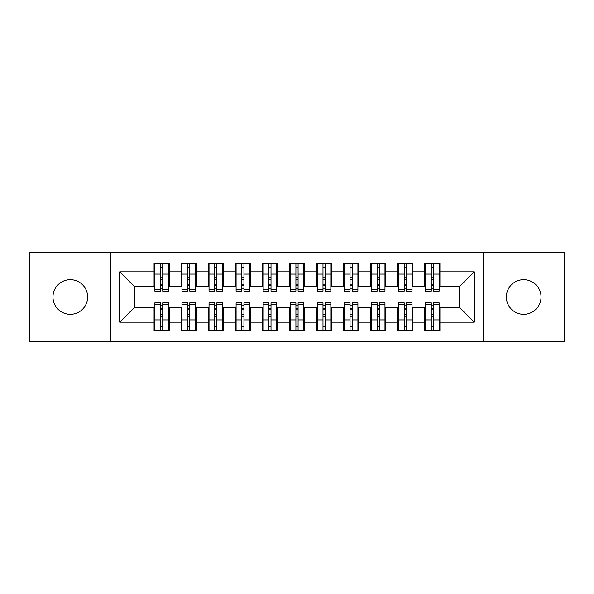 <?xml version="1.0" encoding="UTF-8"?>
<svg xmlns="http://www.w3.org/2000/svg" width="594" height="594" viewBox="0 0 594 594"><rect width="100%" height="100%" fill="white"/><g stroke="black" fill="none" stroke-linecap="round" stroke-linejoin="round"><path stroke-width="0.89" d="M523.7 279.677A17.323 17.323 0 0 0 506.37 297A17.323 17.323 0 0 0 523.7 314.323A17.323 17.323 0 0 0 541.023 297A17.323 17.323 0 0 0 523.7 279.677M70.3 279.677A17.323 17.323 0 0 0 52.977 297A17.323 17.323 0 0 0 70.3 314.323A17.323 17.323 0 0 0 87.63 297A17.323 17.323 0 0 0 70.3 279.677M483.093 341.661L564.3 341.661L564.3 252.339L483.093 252.339L483.093 341.661L110.907 341.661L110.907 252.339L29.7 252.339L29.7 341.661L110.907 341.661M431.259 279.811L433.427 279.811L431.259 279.811M433.427 314.189L431.259 314.189L433.427 314.189M404.187 279.811L406.355 279.811L404.187 279.811M406.355 314.189L404.187 314.189L406.355 314.189M377.123 279.811L379.291 279.811L377.123 279.811M379.291 314.189L377.123 314.189L379.291 314.189M350.052 279.811L352.22 279.811L350.052 279.811M352.22 314.189L350.052 314.189L352.22 314.189M322.988 279.811L325.148 279.811L322.988 279.811M325.148 314.189L322.988 314.189L325.148 314.189M295.916 279.811L298.084 279.811L295.916 279.811M298.084 314.189L295.916 314.189L298.084 314.189M268.852 279.811L271.013 279.811L268.852 279.811M271.013 314.189L268.852 314.189L271.013 314.189M241.78 279.811L243.948 279.811L241.78 279.811M243.948 314.189L241.78 314.189L243.948 314.189M214.709 279.811L216.877 279.811L214.709 279.811M216.877 314.189L214.709 314.189L216.877 314.189M187.645 279.811L189.813 279.811L187.645 279.811M189.813 314.189L187.645 314.189L189.813 314.189M483.093 252.339L110.907 252.339M154.893 286.716L134.593 286.716L119.706 271.829L119.706 322.171L154.076 322.171L154.076 330.568L169.238 330.568L169.238 322.171L181.148 322.171L181.148 330.568L196.302 330.568L196.302 322.171L208.219 322.171L208.219 330.568L223.374 330.568L223.374 322.171L235.283 322.171L235.283 330.568L250.445 330.568L250.445 322.171L262.355 322.171L262.355 330.568L277.509 330.568L277.509 322.171L289.419 322.171L289.419 330.568L304.581 330.568L304.581 322.171L316.491 322.171L316.491 330.568L331.645 330.568L331.645 322.171L343.555 322.171L343.555 330.568L358.717 330.568L358.717 322.171L370.626 322.171L370.626 330.568L385.781 330.568L385.781 322.171L397.698 322.171L397.698 330.568L412.852 330.568L412.852 322.171L424.762 322.171L424.762 330.568L439.924 330.568L439.924 307.284L459.407 307.284L459.407 286.716L439.107 286.716M119.706 271.829L154.076 271.829L154.076 286.716M459.407 286.716L474.294 271.829L439.924 271.829L439.924 263.432L424.762 263.432L424.762 271.829L412.852 271.829L412.852 263.432L397.698 263.432L397.698 271.829L385.781 271.829L385.781 263.432L370.626 263.432L370.626 271.829L358.717 271.829L358.717 263.432L343.555 263.432L343.555 271.829L331.645 271.829L331.645 263.432L316.491 263.432L316.491 271.829L304.581 271.829L304.581 263.432L289.419 263.432L289.419 271.829L277.509 271.829L277.509 263.432L262.355 263.432L262.355 271.829L250.445 271.829L250.445 263.432L235.283 263.432L235.283 271.829L223.374 271.829L223.374 263.432L208.219 263.432L208.219 271.829L196.302 271.829L196.302 263.432L181.148 263.432L181.148 271.829L169.238 271.829L169.238 263.432L154.076 263.432L154.076 271.829M474.294 271.829L474.294 322.171L439.924 322.171M412.852 322.171L412.852 307.284L425.571 307.284M424.762 322.171L424.762 307.284M439.924 271.829L439.924 286.716M385.781 322.171L385.781 307.284L398.507 307.284M397.698 322.171L397.698 307.284M424.762 271.829L424.762 286.716L412.043 286.716M412.852 271.829L412.852 286.716M358.717 322.171L358.717 307.284L371.436 307.284M370.626 322.171L370.626 307.284M397.698 271.829L397.698 286.716L384.971 286.716M385.781 271.829L385.781 286.716M331.645 322.171L331.645 307.284L344.372 307.284M343.555 322.171L343.555 307.284M370.626 271.829L370.626 286.716L357.907 286.716M358.717 271.829L358.717 286.716M304.581 322.171L304.581 307.284L317.3 307.284M316.491 322.171L316.491 307.284M343.555 271.829L343.555 286.716L330.836 286.716M331.645 271.829L331.645 286.716M277.509 322.171L277.509 307.284L290.236 307.284M289.419 322.171L289.419 307.284M316.491 271.829L316.491 286.716L303.764 286.716M304.581 271.829L304.581 286.716M250.445 322.171L250.445 307.284L263.164 307.284M262.355 322.171L262.355 307.284M289.419 271.829L289.419 286.716L276.7 286.716M277.509 271.829L277.509 286.716M223.374 322.171L223.374 307.284L236.093 307.284M235.283 322.171L235.283 307.284M262.355 271.829L262.355 286.716L249.629 286.716M250.445 271.829L250.445 286.716M196.302 322.171L196.302 307.284L209.029 307.284M208.219 322.171L208.219 307.284M235.283 271.829L235.283 286.716L222.564 286.716M223.374 271.829L223.374 286.716M169.238 322.171L169.238 307.284L181.957 307.284M181.148 322.171L181.148 307.284M208.219 271.829L208.219 286.716L195.493 286.716M196.302 271.829L196.302 286.716M160.573 279.811L162.741 279.811L160.573 279.811M162.741 314.189L160.573 314.189L162.741 314.189M119.706 322.171L134.593 307.284L154.893 307.284M154.076 322.171L154.076 307.284M181.148 271.829L181.148 286.716L168.429 286.716M169.238 271.829L169.238 286.716M134.593 286.716L134.593 307.284M425.571 286.716L424.762 286.716M398.507 286.716L397.698 286.716M371.436 286.716L370.626 286.716M344.372 286.716L343.555 286.716M317.3 286.716L316.491 286.716M290.236 286.716L289.419 286.716M263.164 286.716L262.355 286.716M236.093 286.716L235.283 286.716M209.029 286.716L208.219 286.716M181.957 286.716L181.148 286.716M168.429 307.284L169.238 307.284M195.493 307.284L196.302 307.284M222.564 307.284L223.374 307.284M249.629 307.284L250.445 307.284M276.7 307.284L277.509 307.284M303.764 307.284L304.581 307.284M330.836 307.284L331.645 307.284M357.907 307.284L358.717 307.284M384.971 307.284L385.781 307.284M412.043 307.284L412.852 307.284M439.107 307.284L439.924 307.284M474.294 322.171L459.407 307.284M154.893 263.706L168.429 263.706L154.893 263.706L154.893 291.179L160.573 291.179L160.573 263.81L168.429 263.847L168.429 291.179L162.741 291.179L162.741 263.847M160.573 267.33L162.741 267.33M160.573 288.907L162.741 288.907M162.741 285.506L160.573 285.506M160.573 284.177L162.741 284.177M169.238 276.292L168.429 276.292M169.238 279.811L168.429 279.811M154.893 276.292L154.076 276.292M154.893 279.811L154.076 279.811M168.429 330.294L154.893 330.294L168.429 330.294L168.429 302.821L162.741 302.821L162.741 330.19L154.893 330.153L154.893 302.821L160.573 302.821L160.573 330.153M162.741 326.67L160.573 326.67M162.741 305.093L160.573 305.093M160.573 308.494L162.741 308.494M162.741 309.823L160.573 309.823M154.076 317.708L154.893 317.708M154.076 314.189L154.893 314.189M168.429 317.708L169.238 317.708M168.429 314.189L169.238 314.189M181.957 263.706L195.493 263.706L181.957 263.706L181.957 291.179L187.645 291.179L187.645 263.81L195.493 263.847L195.493 291.179L189.813 291.179L189.813 263.847M187.645 267.33L189.813 267.33M187.645 288.907L189.813 288.907M189.813 285.506L187.645 285.506M187.645 284.177L189.813 284.177M196.302 276.292L195.493 276.292M196.302 279.811L195.493 279.811M181.957 276.292L181.148 276.292M181.957 279.811L181.148 279.811M209.029 263.706L222.564 263.706L209.029 263.706L209.029 291.179L214.709 291.179L214.709 263.81L222.564 263.847L222.564 291.179L216.877 291.179L216.877 263.847M214.709 267.33L216.877 267.33M214.709 288.907L216.877 288.907M216.877 285.506L214.709 285.506M214.709 284.177L216.877 284.177M223.374 276.292L222.564 276.292M223.374 279.811L222.564 279.811M209.029 276.292L208.219 276.292M209.029 279.811L208.219 279.811M236.093 263.706L249.629 263.706L236.093 263.706L236.093 291.179L241.78 291.179L241.78 263.81L249.629 263.847L249.629 291.179L243.948 291.179L243.948 263.847M241.78 267.33L243.948 267.33M241.78 288.907L243.948 288.907M243.948 285.506L241.78 285.506M241.78 284.177L243.948 284.177M250.445 276.292L249.629 276.292M250.445 279.811L249.629 279.811M236.093 276.292L235.283 276.292M236.093 279.811L235.283 279.811M263.164 263.706L276.7 263.706L263.164 263.706L263.164 291.179L268.852 291.179L268.852 263.81L276.7 263.847L276.7 291.179L271.013 291.179L271.013 263.847M268.852 267.33L271.013 267.33M268.852 288.907L271.013 288.907M271.013 285.506L268.852 285.506M268.852 284.177L271.013 284.177M277.509 276.292L276.7 276.292M277.509 279.811L276.7 279.811M263.164 276.292L262.355 276.292M263.164 279.811L262.355 279.811M195.493 330.294L181.957 330.294L195.493 330.294L195.493 302.821L189.813 302.821L189.813 330.19L181.957 330.153L181.957 302.821L187.645 302.821L187.645 330.153M189.813 326.67L187.645 326.67M189.813 305.093L187.645 305.093M187.645 308.494L189.813 308.494M189.813 309.823L187.645 309.823M181.148 317.708L181.957 317.708M181.148 314.189L181.957 314.189M195.493 317.708L196.302 317.708M195.493 314.189L196.302 314.189M222.564 330.294L209.029 330.294L222.564 330.294L222.564 302.821L216.877 302.821L216.877 330.19L209.029 330.153L209.029 302.821L214.709 302.821L214.709 330.153M216.877 326.67L214.709 326.67M216.877 305.093L214.709 305.093M214.709 308.494L216.877 308.494M216.877 309.823L214.709 309.823M208.219 317.708L209.029 317.708M208.219 314.189L209.029 314.189M222.564 317.708L223.374 317.708M222.564 314.189L223.374 314.189M249.629 330.294L236.093 330.294L249.629 330.294L249.629 302.821L243.948 302.821L243.948 330.19L236.093 330.153L236.093 302.821L241.78 302.821L241.78 330.153M243.948 326.67L241.78 326.67M243.948 305.093L241.78 305.093M241.78 308.494L243.948 308.494M243.948 309.823L241.78 309.823M235.283 317.708L236.093 317.708M235.283 314.189L236.093 314.189M249.629 317.708L250.445 317.708M249.629 314.189L250.445 314.189M276.7 330.294L263.164 330.294L276.7 330.294L276.7 302.821L271.013 302.821L271.013 330.19L263.164 330.153L263.164 302.821L268.852 302.821L268.852 330.153M271.013 326.67L268.852 326.67M271.013 305.093L268.852 305.093M268.852 308.494L271.013 308.494M271.013 309.823L268.852 309.823M262.355 317.708L263.164 317.708M262.355 314.189L263.164 314.189M276.7 317.708L277.509 317.708M276.7 314.189L277.509 314.189M290.236 263.706L303.764 263.706L290.236 263.706L290.236 291.179L295.916 291.179L295.916 263.81L303.764 263.847L303.764 291.179L298.084 291.179L298.084 263.847M295.916 267.33L298.084 267.33M295.916 288.907L298.084 288.907M298.084 285.506L295.916 285.506M295.916 284.177L298.084 284.177M304.581 276.292L303.764 276.292M304.581 279.811L303.764 279.811M290.236 276.292L289.419 276.292M290.236 279.811L289.419 279.811M303.764 330.294L290.236 330.294L303.764 330.294L303.764 302.821L298.084 302.821L298.084 330.19L290.236 330.153L290.236 302.821L295.916 302.821L295.916 330.153M298.084 326.67L295.916 326.67M298.084 305.093L295.916 305.093M295.916 308.494L298.084 308.494M298.084 309.823L295.916 309.823M289.419 317.708L290.236 317.708M289.419 314.189L290.236 314.189M303.764 317.708L304.581 317.708M303.764 314.189L304.581 314.189M317.3 263.706L330.836 263.706L317.3 263.706L317.3 291.179L322.988 291.179L322.988 263.81L330.836 263.847L330.836 291.179L325.148 291.179L325.148 263.847M322.988 267.33L325.148 267.33M322.988 288.907L325.148 288.907M325.148 285.506L322.988 285.506M322.988 284.177L325.148 284.177M331.645 276.292L330.836 276.292M331.645 279.811L330.836 279.811M317.3 276.292L316.491 276.292M317.3 279.811L316.491 279.811M344.372 263.706L357.907 263.706L344.372 263.706L344.372 291.179L350.052 291.179L350.052 263.81L357.907 263.847L357.907 291.179L352.22 291.179L352.22 263.847M350.052 267.33L352.22 267.33M350.052 288.907L352.22 288.907M352.22 285.506L350.052 285.506M350.052 284.177L352.22 284.177M358.717 276.292L357.907 276.292M358.717 279.811L357.907 279.811M344.372 276.292L343.555 276.292M344.372 279.811L343.555 279.811M371.436 263.706L384.971 263.706L371.436 263.706L371.436 291.179L377.123 291.179L377.123 263.81L384.971 263.847L384.971 291.179L379.291 291.179L379.291 263.847M377.123 267.33L379.291 267.33M377.123 288.907L379.291 288.907M379.291 285.506L377.123 285.506M377.123 284.177L379.291 284.177M385.781 276.292L384.971 276.292M385.781 279.811L384.971 279.811M371.436 276.292L370.626 276.292M371.436 279.811L370.626 279.811M330.836 330.294L317.3 330.294L330.836 330.294L330.836 302.821L325.148 302.821L325.148 330.19L317.3 330.153L317.3 302.821L322.988 302.821L322.988 330.153M325.148 326.67L322.988 326.67M325.148 305.093L322.988 305.093M322.988 308.494L325.148 308.494M325.148 309.823L322.988 309.823M316.491 317.708L317.3 317.708M316.491 314.189L317.3 314.189M330.836 317.708L331.645 317.708M330.836 314.189L331.645 314.189M357.907 330.294L344.372 330.294L357.907 330.294L357.907 302.821L352.22 302.821L352.22 330.19L344.372 330.153L344.372 302.821L350.052 302.821L350.052 330.153M352.22 326.67L350.052 326.67M352.22 305.093L350.052 305.093M350.052 308.494L352.22 308.494M352.22 309.823L350.052 309.823M343.555 317.708L344.372 317.708M343.555 314.189L344.372 314.189M357.907 317.708L358.717 317.708M357.907 314.189L358.717 314.189M384.971 330.294L371.436 330.294L384.971 330.294L384.971 302.821L379.291 302.821L379.291 330.19L371.436 330.153L371.436 302.821L377.123 302.821L377.123 330.153M379.291 326.67L377.123 326.67M379.291 305.093L377.123 305.093M377.123 308.494L379.291 308.494M379.291 309.823L377.123 309.823M370.626 317.708L371.436 317.708M370.626 314.189L371.436 314.189M384.971 317.708L385.781 317.708M384.971 314.189L385.781 314.189M398.507 263.706L412.043 263.706L398.507 263.706L398.507 291.179L404.187 291.179L404.187 263.81L412.043 263.847L412.043 291.179L406.355 291.179L406.355 263.847M404.187 267.33L406.355 267.33M404.187 288.907L406.355 288.907M406.355 285.506L404.187 285.506M404.187 284.177L406.355 284.177M412.852 276.292L412.043 276.292M412.852 279.811L412.043 279.811M398.507 276.292L397.698 276.292M398.507 279.811L397.698 279.811M412.043 330.294L398.507 330.294L412.043 330.294L412.043 302.821L406.355 302.821L406.355 330.19L398.507 330.153L398.507 302.821L404.187 302.821L404.187 330.153M406.355 326.67L404.187 326.67M406.355 305.093L404.187 305.093M404.187 308.494L406.355 308.494M406.355 309.823L404.187 309.823M397.698 317.708L398.507 317.708M397.698 314.189L398.507 314.189M412.043 317.708L412.852 317.708M412.043 314.189L412.852 314.189M425.571 263.706L439.107 263.706L425.571 263.706L425.571 291.179L431.259 291.179L431.259 263.81L439.107 263.847L439.107 291.179L433.427 291.179L433.427 263.847M431.259 267.33L433.427 267.33M431.259 288.907L433.427 288.907M433.427 285.506L431.259 285.506M431.259 284.177L433.427 284.177M439.924 276.292L439.107 276.292M439.924 279.811L439.107 279.811M425.571 276.292L424.762 276.292M425.571 279.811L424.762 279.811M439.107 330.294L425.571 330.294L439.107 330.294L439.107 302.821L433.427 302.821L433.427 330.19L425.571 330.153L425.571 302.821L431.259 302.821L431.259 330.153M433.427 326.67L431.259 326.67M433.427 305.093L431.259 305.093M431.259 308.494L433.427 308.494M433.427 309.823L431.259 309.823M424.762 317.708L425.571 317.708M424.762 314.189L425.571 314.189M439.107 317.708L439.924 317.708M439.107 314.189L439.924 314.189M154.893 263.847L160.573 263.847M162.741 289.323L168.429 289.323M162.741 274.086L168.429 274.086M154.893 289.323L160.573 289.323M154.893 274.086L160.573 274.086M160.573 277.747L162.741 277.747M160.573 268.043L162.741 268.043M168.429 330.153L162.741 330.153M160.573 304.677L154.893 304.677M160.573 319.914L154.893 319.914M168.429 304.677L162.741 304.677M168.429 319.914L162.741 319.914M162.741 316.253L160.573 316.253M162.741 325.958L160.573 325.958M181.957 263.847L187.645 263.847M189.813 289.323L195.493 289.323M189.813 274.086L195.493 274.086M181.957 289.323L187.645 289.323M181.957 274.086L187.645 274.086M187.645 277.747L189.813 277.747M187.645 268.043L189.813 268.043M209.029 263.847L214.709 263.847M216.877 289.323L222.564 289.323M216.877 274.086L222.564 274.086M209.029 289.323L214.709 289.323M209.029 274.086L214.709 274.086M214.709 277.747L216.877 277.747M214.709 268.043L216.877 268.043M236.093 263.847L241.78 263.847M243.948 289.323L249.629 289.323M243.948 274.086L249.629 274.086M236.093 289.323L241.78 289.323M236.093 274.086L241.78 274.086M241.78 277.747L243.948 277.747M241.78 268.043L243.948 268.043M263.164 263.847L268.852 263.847M271.013 289.323L276.7 289.323M271.013 274.086L276.7 274.086M263.164 289.323L268.852 289.323M263.164 274.086L268.852 274.086M268.852 277.747L271.013 277.747M268.852 268.043L271.013 268.043M195.493 330.153L189.813 330.153M187.645 304.677L181.957 304.677M187.645 319.914L181.957 319.914M195.493 304.677L189.813 304.677M195.493 319.914L189.813 319.914M189.813 316.253L187.645 316.253M189.813 325.958L187.645 325.958M222.564 330.153L216.877 330.153M214.709 304.677L209.029 304.677M214.709 319.914L209.029 319.914M222.564 304.677L216.877 304.677M222.564 319.914L216.877 319.914M216.877 316.253L214.709 316.253M216.877 325.958L214.709 325.958M249.629 330.153L243.948 330.153M241.78 304.677L236.093 304.677M241.78 319.914L236.093 319.914M249.629 304.677L243.948 304.677M249.629 319.914L243.948 319.914M243.948 316.253L241.78 316.253M243.948 325.958L241.78 325.958M276.7 330.153L271.013 330.153M268.852 304.677L263.164 304.677M268.852 319.914L263.164 319.914M276.7 304.677L271.013 304.677M276.7 319.914L271.013 319.914M271.013 316.253L268.852 316.253M271.013 325.958L268.852 325.958M290.236 263.847L295.916 263.847M298.084 289.323L303.764 289.323M298.084 274.086L303.764 274.086M290.236 289.323L295.916 289.323M290.236 274.086L295.916 274.086M295.916 277.747L298.084 277.747M295.916 268.043L298.084 268.043M303.764 330.153L298.084 330.153M295.916 304.677L290.236 304.677M295.916 319.914L290.236 319.914M303.764 304.677L298.084 304.677M303.764 319.914L298.084 319.914M298.084 316.253L295.916 316.253M298.084 325.958L295.916 325.958M317.3 263.847L322.988 263.847M325.148 289.323L330.836 289.323M325.148 274.086L330.836 274.086M317.3 289.323L322.988 289.323M317.3 274.086L322.988 274.086M322.988 277.747L325.148 277.747M322.988 268.043L325.148 268.043M344.372 263.847L350.052 263.847M352.22 289.323L357.907 289.323M352.22 274.086L357.907 274.086M344.372 289.323L350.052 289.323M344.372 274.086L350.052 274.086M350.052 277.747L352.22 277.747M350.052 268.043L352.22 268.043M371.436 263.847L377.123 263.847M379.291 289.323L384.971 289.323M379.291 274.086L384.971 274.086M371.436 289.323L377.123 289.323M371.436 274.086L377.123 274.086M377.123 277.747L379.291 277.747M377.123 268.043L379.291 268.043M330.836 330.153L325.148 330.153M322.988 304.677L317.3 304.677M322.988 319.914L317.3 319.914M330.836 304.677L325.148 304.677M330.836 319.914L325.148 319.914M325.148 316.253L322.988 316.253M325.148 325.958L322.988 325.958M357.907 330.153L352.22 330.153M350.052 304.677L344.372 304.677M350.052 319.914L344.372 319.914M357.907 304.677L352.22 304.677M357.907 319.914L352.22 319.914M352.22 316.253L350.052 316.253M352.22 325.958L350.052 325.958M384.971 330.153L379.291 330.153M377.123 304.677L371.436 304.677M377.123 319.914L371.436 319.914M384.971 304.677L379.291 304.677M384.971 319.914L379.291 319.914M379.291 316.253L377.123 316.253M379.291 325.958L377.123 325.958M398.507 263.847L404.187 263.847M406.355 289.323L412.043 289.323M406.355 274.086L412.043 274.086M398.507 289.323L404.187 289.323M398.507 274.086L404.187 274.086M404.187 277.747L406.355 277.747M404.187 268.043L406.355 268.043M412.043 330.153L406.355 330.153M404.187 304.677L398.507 304.677M404.187 319.914L398.507 319.914M412.043 304.677L406.355 304.677M412.043 319.914L406.355 319.914M406.355 316.253L404.187 316.253M406.355 325.958L404.187 325.958M425.571 263.847L431.259 263.847M433.427 289.323L439.107 289.323M433.427 274.086L439.107 274.086M425.571 289.323L431.259 289.323M425.571 274.086L431.259 274.086M431.259 277.747L433.427 277.747M431.259 268.043L433.427 268.043M439.107 330.153L433.427 330.153M431.259 304.677L425.571 304.677M431.259 319.914L425.571 319.914M439.107 304.677L433.427 304.677M439.107 319.914L433.427 319.914M433.427 316.253L431.259 316.253M433.427 325.958L431.259 325.958"/></g></svg>

